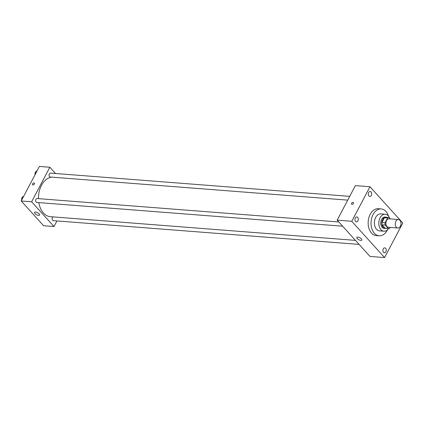 <?xml version="1.0" encoding="UTF-8"?>
<svg xmlns="http://www.w3.org/2000/svg" width="424" height="424" viewBox="0 0 424 424"><rect width="100%" height="100%" fill="white"/><g stroke="black" fill="none" stroke-linecap="round" stroke-linejoin="round"><path stroke-width="0.64" d="M395.899 221.302A4.256 2.873 -85.6 0 1 398.47 219.531A4.256 2.873 -85.6 0 1 401.003 223.994A4.256 2.873 -85.6 0 1 397.807 228.017A4.256 2.873 -85.6 0 1 395.465 225.616A4.256 2.873 -85.6 0 1 395.899 221.302M397.807 228.017L388.426 227.285A4.256 2.873 -85.6 0 1 386.084 224.89A4.256 2.873 -85.6 0 1 386.518 220.57A4.256 2.873 -85.6 0 1 389.084 218.8L398.47 219.531M388.352 228.52L385.22 228.282L382.082 224.81L385.209 225.054L388.352 228.52A5.491 3.71 -85.6 0 0 389.9 228.149L390.276 227.434M390.366 218.901L389.158 217.565A5.491 3.71 -85.6 0 0 387.61 217.941L385.05 222.791A5.491 3.71 -85.6 0 0 385.209 225.054M387.61 217.941L384.478 217.698A5.491 3.71 -85.6 0 1 386.031 217.321L389.158 217.565M384.478 217.698L381.923 222.547L385.05 222.791M382.082 224.81A5.491 3.71 -85.6 0 1 381.923 222.547M387.011 217.401A5.676 3.832 94.4 0 0 386.063 217.146A5.676 3.832 94.4 0 0 381.801 222.505A5.676 3.832 94.4 0 0 385.188 228.457A5.676 3.832 94.4 0 0 386.158 228.351M385.188 228.457L384.144 228.377A5.676 3.832 -85.6 0 1 381.017 225.176A5.676 3.832 -85.6 0 1 381.6 219.425A5.676 3.832 -85.6 0 1 385.024 217.062L386.063 217.146M389.587 218.042A8.512 5.75 94.4 0 0 388.225 215.811A8.512 5.75 94.4 0 0 385.241 214.237A8.512 5.75 94.4 0 0 378.849 222.277A8.512 5.75 94.4 0 0 383.921 231.207A8.512 5.75 94.4 0 0 388.543 228.531M385.241 214.237L380.81 213.892A8.512 5.75 94.4 0 0 374.419 221.932A8.512 5.75 94.4 0 0 379.491 230.863L383.921 231.207M388.485 216.118A13.478 9.105 94.4 0 0 385.92 211.433A13.478 9.105 94.4 0 0 381.192 208.942A13.478 9.105 94.4 0 0 371.074 221.673A13.478 9.105 94.4 0 0 379.109 235.813A13.478 9.105 94.4 0 0 387.419 229.845M379.109 235.813L376.242 235.59A13.478 9.105 -85.6 0 1 368.822 227.99A13.478 9.105 -85.6 0 1 370.2 214.321A13.478 9.105 -85.6 0 1 378.325 208.719L381.192 208.942M383.503 252.344A2.486 1.68 -85.6 0 1 383.01 249.503A2.486 1.68 -85.6 0 1 384.759 247.849A2.486 1.68 -85.6 0 1 386.238 250.457A2.486 1.68 -85.6 0 1 384.372 252.805A2.486 1.68 -85.6 0 1 383.503 252.344M355.529 221.429A2.486 1.68 -85.6 0 1 355.042 218.593A2.486 1.68 -85.6 0 1 356.785 216.934A2.486 1.68 -85.6 0 1 358.269 219.542A2.486 1.68 -85.6 0 1 356.404 221.89A2.486 1.68 -85.6 0 1 355.529 221.429M368.938 195.999A2.486 1.68 -85.6 0 1 368.451 193.164A2.486 1.68 -85.6 0 1 370.194 191.505A2.486 1.68 -85.6 0 1 371.678 194.113A2.486 1.68 -85.6 0 1 369.808 196.46A2.486 1.68 -85.6 0 1 368.938 195.999M402.8 223.013L369.982 186.74L351.766 221.291L384.584 257.564L402.8 223.013M369.982 186.74L355.381 185.611L337.165 220.157L369.982 256.43L384.584 257.564M337.165 220.157L351.766 221.291M357.225 238.579A2.836 1.129 27.8 0 1 356.801 237.419A2.836 1.129 27.8 0 1 359.838 237.742A2.836 1.129 27.8 0 1 361.82 240.064A2.836 1.129 27.8 0 1 359.838 240.185A2.836 1.129 27.8 0 1 357.225 238.579M351.613 204.204A1.24 0.768 137.9 0 1 351.618 203.297A1.24 0.768 137.9 0 1 352.54 202.46A1.24 0.768 137.9 0 1 353.452 202.54A1.24 0.768 137.9 0 1 353.049 203.944A1.24 0.768 137.9 0 1 351.613 204.204A1.24 0.768 137.9 0 1 351.618 203.297A1.24 0.768 137.9 0 1 352.54 202.46A1.24 0.768 137.9 0 1 353.452 202.54M38.462 198.649A19.859 13.42 -85.6 0 1 41.483 185.346A19.859 13.42 -85.6 0 1 51.617 177.131M355.46 240.382L50.387 216.685A19.859 13.42 -85.6 0 1 38.817 202.603M338.808 221.975L37.137 198.549A1.956 1.325 94.4 0 0 35.669 200.398A1.956 1.325 94.4 0 0 36.835 202.449L342.634 226.199M347.728 200.128L50.244 177.02A1.956 1.325 -85.6 0 1 49.163 175.918A1.956 1.325 -85.6 0 1 49.364 173.935A1.956 1.325 -85.6 0 1 50.546 173.119L349.721 196.354M359.101 244.399L53.302 220.655A1.956 1.325 -85.6 0 1 52.226 219.547A1.956 1.325 -85.6 0 1 52.428 217.565A1.956 1.325 -85.6 0 1 53.032 216.892M55.507 173.506L49.846 167.247L31.63 201.798L54.002 226.527L56.949 220.936M54.002 226.527L43.577 225.716L21.2 200.987L39.416 166.436L49.846 167.247M21.2 200.987L31.63 201.798M35.59 212.069A2.836 1.129 27.8 0 1 38.483 213.267A2.836 1.129 27.8 0 1 39.591 215.037A2.836 1.129 27.8 0 1 36.554 214.714A2.836 1.129 27.8 0 1 34.572 212.392A2.836 1.129 27.8 0 1 35.59 212.069M32.516 184.785A1.24 0.768 137.9 0 1 32.526 183.883A1.24 0.768 137.9 0 1 33.443 183.046A1.24 0.768 137.9 0 1 34.355 183.12A1.24 0.768 137.9 0 1 33.952 184.525A1.24 0.768 137.9 0 1 32.516 184.785A1.24 0.768 137.9 0 1 32.526 183.883A1.24 0.768 137.9 0 1 33.443 183.046A1.24 0.768 137.9 0 1 34.36 183.12M23.696 196.248L22.011 197.346L21.725 199.985M22.011 197.346L23.076 197.43M21.651 200.133A1.956 1.325 -85.6 0 1 21.878 198.268A1.956 1.325 -85.6 0 1 21.921 198.194M37.105 170.819L35.42 171.916L35.134 174.556M35.42 171.916L36.485 172.001M35.054 174.704A1.956 1.325 -85.6 0 1 35.287 172.838A1.956 1.325 -85.6 0 1 35.33 172.764"/></g></svg>
